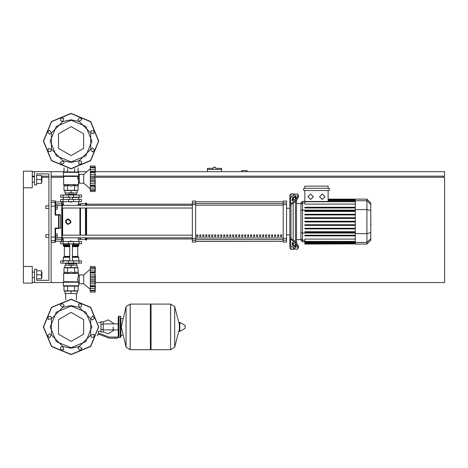 <?xml version="1.0" encoding="UTF-8"?>
<svg xmlns="http://www.w3.org/2000/svg" width="468" height="468" viewBox="0 0 468 468"><rect width="100%" height="100%" fill="white"/><g stroke="black" fill="none" stroke-linecap="round" stroke-linejoin="round"><path stroke-width="0.7" d="M214.49 167.275L213.385 167.275L213.385 168.381L207.4 168.381L207.4 169.492L221.586 169.492L221.586 168.381L215.602 168.381L215.602 167.275L214.49 167.275M45.788 234.667L45.788 237.323L45.788 234.667L48.894 234.667L48.894 208.506L45.788 208.506L45.788 205.844L48.894 205.844L48.894 173.926L36.703 173.926L36.703 185.006L34.486 185.006L34.486 171.709L32.269 171.709M45.788 205.844L45.788 208.506M113.151 326.886L113.151 329.87L113.151 326.886M100.959 324.336L100.959 331.982L103.176 331.982L103.176 321.785L100.959 321.785L100.959 324.336L103.176 324.336M115.368 338.194L117.585 338.194L117.585 337.083L115.368 337.083L115.368 338.194L109.085 338.194L99.988 334.643L97.666 334.643M93.811 334.234L94.197 334.643M120.247 337.527L120.247 316.245L118.919 316.245L118.919 337.527L120.247 337.527L120.914 336.861L120.914 318.462L122.464 318.462M150.398 304.715L151.059 304.054L151.059 349.719L170.568 349.719L170.568 304.054L170.568 349.719L170.627 304.054L174.704 306.587L174.704 347.186L179.379 329.139L179.379 322.551L179.379 324.628L174.704 306.587M185.199 326.886L185.199 325.71L185.199 326.886M130.162 349.719L130.162 304.054L150.398 304.054L150.398 349.719L130.221 349.719L130.221 304.054L130.221 349.719L126.091 347.186L126.091 306.587L121.352 326.886L126.091 347.186M120.914 336.861L120.914 318.462M81.479 243.752L60.641 243.752L60.641 241.535L81.479 241.535L81.479 243.752L81.479 241.535M69.732 241.318L72.394 241.318L69.954 241.096L69.732 241.535M68.404 263.151L68.404 263.706L73.722 263.706L73.722 263.151M95.057 279.314L90.295 279.314L90.295 272.979L95.057 272.979L95.343 276.611L95.057 292.079L90.295 292.079L90.295 290.382L95.086 290.587M95.057 272.943L90.295 272.943L90.295 268.304L95.057 268.304L95.068 273.359M95.156 272.177L90.295 272.247M95.326 269.176L95.086 268.082L90.295 268.304M95.086 268.082L90.295 268.082L90.295 266.59L95.057 266.59L95.343 269.164M95.057 290.365L90.295 290.365L90.295 285.726L95.057 285.726L95.08 286.246L95.057 285.726M90.295 286.422L95.156 286.492M90.295 279.314L95.057 279.355L95.068 279.765M95.057 285.691L90.295 285.726M90.295 290.365L95.057 290.382M90.295 292.079L95.057 292.079L95.057 266.59L90.295 266.59M90.295 285.691L90.295 279.355M79.262 274.903L79.262 283.766L83.696 283.766L83.696 274.903L79.262 274.903M73.722 263.595L76.606 263.484L73.722 263.484M68.404 263.484L65.52 263.484L65.52 263.151M68.404 263.595L65.52 263.484M81.479 260.933L60.641 260.933L60.641 263.151L81.479 263.151L81.479 260.933M78.378 286.205L63.747 286.205L63.303 285.761L78.823 285.761L78.378 286.205L78.823 285.761L78.378 286.205L78.823 285.761L78.378 286.205L78.823 285.761L78.823 282.66L79.262 282.66M69.732 256.388L64.379 256.388L63.935 256.833L69.732 256.833L63.747 256.833L63.303 257.277L63.747 256.833M72.394 256.388L77.746 256.388L78.191 256.833L72.394 256.833L78.378 256.833L78.823 257.277L72.394 257.277M69.732 246.191L63.747 246.191L63.303 245.747L63.525 243.752M72.394 245.747L78.823 245.747L78.823 243.974L72.394 243.974M69.732 243.974L63.303 243.974M78.823 244.863L72.394 244.863M69.732 244.863L63.303 244.863M78.712 244.975L72.394 244.975M69.732 244.975L63.414 244.975M78.823 245.086L72.394 245.086M69.732 245.086L63.303 245.086M78.378 246.191L78.823 245.747L78.378 246.191L78.823 245.747L78.378 246.191L78.823 245.747L78.378 246.191L72.394 246.191M78.601 260.933L72.394 260.711M69.732 260.711L63.303 260.711L63.303 257.277L69.732 257.277M71.06 202.077L69.732 201.854L72.394 201.854L71.06 202.077M68.404 194.986L68.404 194.431L73.722 194.431L73.722 194.986M83.696 174.365L83.696 183.234L79.262 183.234L79.262 174.365L83.696 174.365L90.295 168.714M90.295 190.341L95.209 190.341L90.295 190.341L90.295 189.85L95.086 190.049L95.337 188.943L95.057 191.547L90.295 191.547L90.295 190.341L95.209 190.341L95.302 189.499M90.295 186.246L95.343 186.246L95.057 189.827L90.295 189.827L90.295 185.193L95.057 185.193L95.209 185.884M90.295 185.884L95.156 185.954M95.057 185.158L90.295 185.158L90.295 178.823L95.057 178.823L95.057 185.193M95.057 178.782L90.295 178.782L90.295 172.446L95.057 172.446L95.068 179.226M95.057 172.411L90.295 172.411L90.295 167.772L95.057 167.772L95.068 172.827M95.156 171.645L90.295 171.715M95.326 168.644L95.086 167.55L90.295 167.772M95.086 167.55L90.295 167.55L90.295 166.052L95.057 166.052L95.343 168.632M90.295 189.827L95.057 189.85M90.295 191.547L95.057 191.547L95.068 166.117M68.404 194.653L65.52 194.653L68.404 194.542M73.722 194.542L76.495 194.542L76.606 194.986M73.722 194.653L76.606 194.653M79.069 197.198L81.479 197.198L81.479 194.986L60.641 194.986L60.641 197.198L79.069 197.198L79.069 194.986M71.06 171.926L78.378 171.926L78.823 172.37L63.303 172.37L63.747 171.926L71.06 171.926M63.525 197.198L69.732 197.42M72.394 197.42L78.823 197.42L78.823 199.415M81.479 199.415L60.641 199.415L60.641 201.632L81.479 201.632L81.479 199.415M290.973 197.291L290.973 193.875L293.19 193.875L293.19 195.723L293.19 193.875L295.407 194.156M290.973 237.791L290.973 205.382L289.862 206.172L289.862 236.995L290.973 237.791L291.295 238.733L296.133 242.155L295.349 242.711L297.701 246.724L298.485 246.168L296.133 242.155M295.349 242.711L290.511 239.288L289.862 238.177L289.862 248.186L290.973 249.298L290.973 245.881M295.407 249.017L293.19 249.298L293.19 247.449L293.19 249.298L290.973 249.298M293.19 244.624L293.19 242.746L293.19 244.624M293.19 240.072L293.19 203.1L293.19 240.072M293.19 200.421L293.19 198.543L293.19 200.421M290.973 193.875L289.862 194.986L289.862 204.99L290.511 203.884L295.349 200.462L296.133 201.018L291.295 204.44L290.973 205.382M295.407 196.829L295.407 198.853M295.407 201.532L295.407 241.64M295.407 244.319L295.407 246.344M302.498 201.357L300.947 202.907L300.947 240.265L302.498 241.816L302.498 201.357L304.826 201.357M296.513 242.453L296.513 200.719M304.826 243.898L304.826 243.565L304.826 243.898L355.259 243.898L304.826 244.033M304.826 201.778L355.259 201.778L304.826 201.778L304.826 204.101L355.259 204.101M366.9 199.14L366.9 244.033L370.779 240.154L370.779 203.018L366.9 199.14L355.259 199.14L355.259 243.898M304.826 228.238L355.259 228.238L304.826 228.238L304.826 228.899L355.259 228.899M304.826 224.745L355.259 224.745L304.826 224.745L304.826 225.412L355.259 225.412M304.826 235.217L355.259 235.217L304.826 235.217L304.826 235.884L355.259 235.884M304.826 231.73L355.259 231.73L304.826 231.73L304.826 232.391L355.259 232.391M355.259 243.167L304.826 243.167L304.826 242.5L304.826 242.828L355.259 242.828M355.259 241.394L304.826 241.394L304.826 239.066L355.259 239.066M355.259 221.253L304.826 221.253L304.826 221.92L355.259 221.92M355.259 214.268L304.826 214.268L304.826 214.935L355.259 214.935M355.259 217.76L304.826 217.76L304.826 218.427L355.259 218.427M355.259 207.289L304.826 207.289L304.826 207.95L355.259 207.95M355.259 210.781L304.826 210.781L304.826 211.442L355.259 211.442M280.554 236.551L280.554 234.889L281.66 234.889L281.66 236.551L280.554 236.551M277.559 236.551L277.559 234.889L278.671 234.889L278.671 236.551L277.559 236.551M274.57 236.551L274.57 234.889L275.675 234.889L275.675 236.551L274.57 236.551M271.575 236.551L271.575 234.889L272.686 234.889L272.686 236.551L271.575 236.551M268.585 236.551L268.585 234.889L269.691 234.889L269.691 236.551L268.585 236.551M265.59 236.551L265.59 234.889L266.696 234.889L266.696 236.551L265.59 236.551M262.595 236.551L262.595 234.889L263.706 234.889L263.706 236.551L262.595 236.551M259.605 236.551L259.605 234.889L260.711 234.889L260.711 236.551L259.605 236.551M256.61 236.551L256.61 234.889L257.722 234.889L257.722 236.551L256.61 236.551M253.621 236.551L253.621 234.889L254.727 234.889L254.727 236.551L253.621 236.551M250.626 236.551L250.626 234.889L251.737 234.889L251.737 236.551L250.626 236.551M247.636 236.551L247.636 234.889L248.742 234.889L248.742 236.551L247.636 236.551M244.641 236.551L244.641 234.889L245.747 234.889L245.747 236.551L244.641 236.551M241.646 236.551L241.646 234.889L242.757 234.889L242.757 236.551L241.646 236.551M238.657 236.551L238.657 234.889L239.762 234.889L239.762 236.551L238.657 236.551M235.661 236.551L235.661 234.889L236.773 234.889L236.773 236.551L235.661 236.551M232.672 236.551L232.672 234.889L233.778 234.889L233.778 236.551L232.672 236.551M229.677 236.551L229.677 234.889L230.788 234.889L230.788 236.551L229.677 236.551M226.682 236.551L226.682 234.889L227.793 234.889L227.793 236.551L226.682 236.551M223.692 236.551L223.692 234.889L224.798 234.889L224.798 236.551L223.692 236.551M220.697 236.551L220.697 234.889L221.809 234.889L221.809 236.551L220.697 236.551M217.708 236.551L217.708 234.889L218.813 234.889L218.813 236.551L217.708 236.551M214.713 236.551L214.713 234.889L215.824 234.889L215.824 236.551L214.713 236.551M211.723 236.551L211.723 234.889L212.829 234.889L212.829 236.551L211.723 236.551M208.728 236.551L208.728 234.889L209.834 234.889L209.834 236.551L208.728 236.551M205.733 236.551L205.733 234.889L206.844 234.889L206.844 236.551L205.733 236.551M202.743 236.551L202.743 234.889L203.849 234.889L203.849 236.551L202.743 236.551M199.748 236.551L199.748 234.889L200.86 234.889L200.86 236.551L199.748 236.551M196.759 236.551L196.759 234.889L197.865 234.889L197.865 236.551L196.759 236.551M195.647 204.651L195.647 201.082L192.325 201.082L192.325 242.091L195.647 242.091L195.647 204.651L192.325 204.651M283.216 204.651L286.539 204.651L286.539 201.082L283.216 201.082L283.216 242.091L286.539 242.091L286.539 238.522L283.216 238.522M286.539 204.651L286.539 238.522M86.58 208.026L86.58 235.147M86.58 237.808L86.58 240.096L86.024 240.096L86.024 237.808M86.024 208.026L86.024 235.147M85.474 208.026L85.474 235.147M85.474 237.808L85.474 239.54L86.024 240.096M80.484 208.026L80.484 235.147M80.484 237.808L80.484 239.54L85.474 239.54M79.929 208.026L79.929 235.147M79.929 237.808L79.929 238.99L80.484 239.54M62.197 208.026L62.197 235.147L62.197 208.026L62.197 235.147L62.197 208.026L62.197 235.147L62.197 208.026L62.197 235.147L62.197 208.026L192.325 208.026M192.325 205.364L62.197 205.364L62.197 202.41L61.753 201.965L61.753 241.207L62.197 240.763L62.197 204.288L62.197 205.364L62.197 204.288L62.197 205.364L62.197 204.288L61.753 203.855L55.546 203.855L55.546 201.304L55.546 203.024L55.101 202.585L55.101 215.081L55.54 214.677L55.546 203.024M192.325 237.808L62.197 237.808L62.197 238.885L61.753 239.318L55.546 239.318M77.746 204.183L79.929 204.183L79.929 205.364M79.929 204.183L80.484 203.627L80.484 205.364M80.484 203.627L85.474 203.627L85.474 205.364M85.474 203.627L86.024 203.077L86.024 205.364M86.024 203.077L86.58 203.077L86.58 205.364M60.594 215.122L55.101 215.081L55.54 214.677L55.101 215.081L55.54 214.677L55.101 215.081L55.54 214.677L55.101 215.081L55.54 214.677L55.101 215.081L55.54 214.677L55.101 215.081L55.54 214.677L60.15 214.677L60.594 215.122L60.594 228.051L58.997 228.051L58.997 215.122L58.558 214.677L58.558 228.495L58.997 228.051L55.101 228.086L55.101 242.313L55.546 241.868L55.546 228.495L58.558 228.495M55.546 214.677L55.546 209.173L57.207 209.173L57.207 207.178L55.546 207.178L55.546 205.183L57.207 205.183L57.207 207.178M55.546 234L55.546 235.995L57.207 235.995L57.207 234L55.546 234L55.546 228.495L55.101 228.086L55.54 228.495M51.111 242.313L55.101 242.313L55.546 241.207L61.753 241.207L62.197 240.763L62.197 237.808M55.546 241.868L55.546 241.207L55.101 242.313L55.546 241.868M55.546 201.965L55.546 201.304L55.546 201.965L55.546 201.304L55.546 201.965L61.753 201.965L62.197 202.41M41.909 182.128L41.909 176.805L41.909 182.128L41.465 182.128M32.269 179.466L32.269 187.779L23.4 187.779L23.4 171.153L32.269 171.153L32.269 179.466M41.909 277.448L41.909 272.13L41.909 277.448L41.465 277.448M23.4 266.479L32.269 266.479L32.269 283.105L23.4 283.105L23.4 187.779M64.022 272.961L65.783 272.019L67.544 272.961L71.06 272.019L74.582 272.961L74.582 267.807L64.022 267.807L64.022 272.961L63.701 273.283L78.489 273.441L63.636 273.441L63.636 281.683L78.226 281.835L63.572 281.835L63.303 282.198L78.636 282.198L78.32 281.9L63.367 282.04L63.303 285.761L63.747 286.205M78.636 175.939L63.303 175.939L78.636 175.939L78.823 172.37L78.378 171.926M179.8 322.317L185.065 325.476L185.065 328.296L179.8 331.455L179.8 322.317L179.379 322.551M77.746 256.388L77.746 246.636L72.394 246.636M69.732 245.747L63.303 245.747L63.747 246.191M69.732 246.636L64.379 246.636L63.935 246.191M77.706 178.922L78.103 176.454L63.636 176.454L63.636 184.696L78.489 184.696L63.701 184.848L65.783 186.118L67.544 185.176L71.06 186.118L74.582 185.176L76.343 186.118L78.425 184.848L78.489 182.128L79.262 182.128M63.747 171.926L63.303 172.37L63.747 171.926L63.303 172.37L63.747 171.926L63.303 172.37L63.572 176.296L78.32 176.231M63.379 241.535L63.379 238.99L62.197 238.545L62.636 238.99L62.197 238.545L62.636 238.99L62.197 238.545L62.636 238.99L62.636 237.808M62.636 235.147L62.636 208.026M62.636 205.364L62.636 204.183L62.197 204.627L63.379 204.183M51.111 200.86L55.101 200.86L55.101 202.585L51.111 202.585M79.262 276.009L78.489 276.009L77.823 278.056L78.103 281.683L77.706 279.215M71.06 347.724L56.33 341.622L50.222 326.886L56.33 312.15L71.06 306.049L85.796 312.15L91.898 326.886L85.796 341.622L71.06 347.724M71.06 161.951L85.796 155.85L91.898 141.114L85.796 126.378L71.06 120.276L56.33 126.378L50.222 141.114L56.33 155.85L71.06 161.951M98.549 326.886L90.499 346.326L71.06 354.375L51.626 346.326L43.571 326.886L51.626 307.447L71.06 299.397L90.499 307.447L98.549 326.886M98.549 141.114L90.499 121.674L71.06 113.625L51.626 121.674L43.571 141.114L51.626 160.553L71.06 168.603L90.499 160.553L98.549 141.114M71.06 312.378L83.626 319.632L83.626 334.14L71.06 341.394L58.494 334.14L58.494 319.632L71.06 312.378M71.06 126.606L58.494 133.86L58.494 148.368L71.06 155.622L83.626 148.368L83.626 133.86L71.06 126.606M71.06 354.598L51.468 346.478L43.354 326.886L51.468 307.289L71.06 299.175L90.657 307.289L98.771 326.886L90.657 346.478L71.06 354.598L51.468 346.478L43.354 326.886L51.468 307.289L71.06 299.175M60.161 305.382L62.156 303.387L64.151 305.382L62.917 307.224L71.06 305.604L79.209 307.224L78.56 303.972L81.379 303.972L81.379 306.792L79.209 307.224L90.722 318.743L92.565 315.982L94.559 317.977L92.565 319.972L90.722 318.743L90.722 335.029L93.98 334.38L93.98 337.206L91.155 337.206L90.722 335.029L79.209 346.548L81.964 348.391L79.969 350.386L77.975 348.391L79.209 346.548L71.06 348.169L62.917 346.548L51.398 335.029L51.398 318.743L62.917 307.224L60.161 305.382M63.566 349.801L60.746 349.801L60.746 346.981L62.917 346.548L63.566 349.801M49.555 337.791L47.56 335.796L49.555 333.801L51.398 335.029L49.555 337.791M48.145 319.387L48.145 316.567L50.965 316.567L51.398 318.743L48.145 319.387M98.771 141.114L90.657 121.522L71.06 113.402L51.468 121.522L43.354 141.114L51.468 160.711L71.06 168.825L90.657 160.711L98.771 141.114M48.145 148.613L48.145 151.433L50.965 151.433L51.398 149.257L48.145 148.613M49.555 130.209L47.56 132.204L49.555 134.199L51.398 132.97L49.555 130.209M63.566 118.199L60.746 118.199L60.746 121.019L62.917 121.452L63.566 118.199M81.964 119.609L79.969 117.614L77.975 119.609L79.209 121.452L71.06 119.831L62.917 121.452L51.398 132.97L51.398 149.257L62.917 160.776L60.161 162.618L62.156 164.613L64.151 162.618L62.917 160.776L71.06 162.396L79.209 160.776L90.722 149.257L90.722 132.97L79.209 121.452L81.964 119.609M93.98 133.62L93.98 130.794L91.155 130.794L90.722 132.97L93.98 133.62M92.565 152.018L94.559 150.023L92.565 148.028L90.722 149.257L92.565 152.018M78.56 164.028L81.379 164.028L81.379 161.208L79.209 160.776L78.56 164.028M322.288 193.957L325.055 196.73L322.288 199.503L319.515 196.73L322.288 193.957M310.647 193.957L313.42 196.73L310.647 199.503L307.874 196.73L310.647 193.957M65.52 221.586L68.293 218.813L71.06 221.586L68.293 224.359L65.52 221.586L66.333 223.546M247.081 171.709L247.081 170.598L241.535 170.598L241.535 171.709M95.905 176.138L444.6 176.138L444.6 171.709L95.671 171.709M86.802 171.709L78.103 171.709M64.022 171.709L51.111 171.709L51.111 282.549L63.303 282.549M32.269 176.138L34.486 176.138M41.465 176.138L48.894 176.138M51.111 176.138L63.414 176.138M443.494 177.249L443.494 176.138M95.887 282.549L444.6 282.549L444.6 177.249L95.934 177.249M63.636 177.249L51.111 177.249M48.894 177.249L42.132 177.249M32.269 282.549L34.486 282.549L34.486 269.246L36.703 269.246L36.703 280.332L48.894 280.332L48.894 173.926L36.703 173.926M207.4 171.709L207.4 169.492M221.586 171.709L221.586 169.492M65.707 293.524L65.707 299.695M76.419 293.524L76.419 299.695M55.546 235.995L55.546 237.99L57.207 237.99L57.207 235.995M103.176 331.771L108.166 333.871L114.479 329.87M114.479 323.903L108.166 319.901L103.176 321.996M100.959 331.321L98.52 331.321L98.52 333.538M100.959 322.452L98.415 322.452M97.35 335.644L97.584 334.912M97.964 333.538L99.988 333.538L109.085 337.083L115.368 337.083M100.959 329.437L103.176 329.437M170.627 349.719L174.704 347.186M130.162 304.054L126.091 306.587M71.06 263.706L71.06 265.368L69.065 265.368L69.065 263.706M69.065 265.145L64.964 265.145L64.964 267.585L71.06 267.585L71.06 265.368L73.055 265.368L73.055 263.706M90.295 269.246L83.696 274.903M90.295 289.423L83.696 283.766M90.295 276.611L95.343 276.611M90.295 271.89L95.343 271.89L95.209 270.1L95.302 271.042L95.209 270.1L95.302 271.042L95.209 270.1L90.295 270.1M95.326 268.889L95.267 268.328M95.197 267.708L95.15 267.31L95.197 267.708M90.295 274.88L95.209 274.88L95.302 275.67L95.08 273.669M90.295 277.816L95.209 277.816L95.326 277.109L95.156 277.974M95.302 281.28L95.209 280.853L95.302 281.28M95.302 283L95.326 282.631L95.302 283M95.302 287.627L95.209 288.569L95.343 286.785L95.209 288.569L95.343 286.785L95.209 288.569L90.295 288.569M95.098 291.775L95.15 291.359L95.098 291.775M95.32 289.505L95.209 290.874L95.343 289.505L95.209 290.874L95.343 289.505L95.209 290.874L90.295 290.874M90.295 286.779L95.343 286.779M90.295 282.058L95.343 282.058M64.964 293.524L77.156 293.524L77.156 291.084L64.964 291.084L64.964 293.524M71.06 293.524L71.06 291.084M76.419 265.145L76.419 263.595M65.707 265.145L65.707 263.595M76.606 263.484L76.606 263.151M73.055 265.145L77.156 265.145L77.156 267.585L71.06 267.585M78.636 282.198L78.823 282.66M74.582 272.961L76.343 272.019L78.103 272.961L78.489 273.441L78.489 276.009M67.544 267.807L67.544 272.961M74.582 267.807L78.103 267.807L78.103 272.961M78.103 286.205L78.103 290.862L64.022 290.862L64.022 286.205M74.582 286.205L74.582 290.862M67.544 286.205L67.544 290.862M63.525 260.933L63.303 260.711M78.823 260.711L78.823 257.277L78.378 256.833M64.379 256.388L64.379 246.636M78.823 243.974L78.601 243.752M95.08 278.612L95.068 278.905M90.295 283.789L95.209 283.789L95.098 284.702M95.08 285L95.068 285.31M95.302 268.632L95.209 267.795L90.295 267.795M95.209 274.88L95.098 273.967M95.343 286.785L95.326 287.264M71.06 194.431L71.06 192.769L69.065 192.769L69.065 194.431M73.055 192.986L77.156 192.986L77.156 190.552L71.06 190.552L71.06 192.769L73.055 192.769L73.055 194.431M90.295 188.885L83.696 183.234M95.302 182.461L95.326 182.099L95.302 182.461M95.098 191.236L95.15 190.827L95.098 191.236M95.267 185.802L95.326 186.732M90.295 181.525L95.343 181.525M90.295 176.073L95.343 176.073M90.295 171.352L95.343 171.352M95.302 168.1L95.267 167.796M95.197 167.17L95.15 166.778L95.197 167.17M95.326 170.867L95.267 170.136M90.295 174.348L95.209 174.348L95.302 175.137L95.08 173.137M76.419 192.986L76.419 194.542M65.707 192.986L65.707 194.542M65.52 194.653L65.52 194.986M69.065 192.986L64.964 192.986L64.964 190.552L71.06 190.552M79.262 175.477L78.823 175.477M78.489 182.128L78.308 176.237M74.582 185.176L74.582 190.33L78.103 190.33L78.103 185.176M74.582 190.33L64.022 190.33L64.022 185.176M67.544 190.33L67.544 185.176M74.582 171.926L74.582 168.603M78.103 171.926L78.103 167.918M64.022 171.926L64.022 167.918M67.544 171.926L67.544 168.603M78.601 197.198L78.823 197.42M63.303 197.42L63.303 199.415M95.302 187.095L95.209 188.037L95.302 187.095L95.209 188.037L95.302 187.095L95.209 188.037L90.295 188.037L95.209 188.037M90.295 183.257L95.209 183.257L95.098 184.164M95.08 184.462L95.068 184.772M95.209 177.284L90.295 177.284L95.156 177.436M95.08 178.08L95.068 178.372M95.326 168.357L95.209 167.263L95.326 168.357L95.209 167.263L95.326 168.357L95.209 167.263L90.295 167.263M95.209 188.031L95.343 186.246L95.209 188.031M95.302 170.51L95.209 169.568L90.295 169.568M95.209 174.348L95.098 173.435M370.779 219.287L370.779 223.879M371.048 223.879L370.779 225.477M292.079 200.421L292.079 198.859L292.863 197.519L295.992 195.642L296.133 197.56L295.349 198.894L292.863 200.655L292.225 200.772L292.079 200.421L292.605 200.795M295.349 195.759L296.133 196.314L293.647 198.075L292.863 199.409L292.863 200.655M292.079 244.314L292.225 242.395L292.863 242.518L292.863 243.764L293.647 245.097L296.133 246.858L295.349 247.408L292.863 245.653L292.079 244.314L292.863 243.764M292.863 242.518L295.349 244.278L296.133 245.612L295.992 247.531L295.349 247.408M296.133 201.018L298.485 197.005L298.485 195.437L297.268 193.828L295.349 194.191L290.511 197.613L289.862 198.724L289.862 206.172L289.862 199.9M298.485 197.005L297.701 196.449L295.349 200.462M297.701 196.449L297.701 194.881L298.485 195.437M297.268 193.828L297.701 194.881M289.862 236.995L289.862 244.448L290.511 245.56L295.349 248.976L297.268 249.345L298.485 247.736L298.485 246.168M298.485 247.736L297.268 249.345M297.701 248.292L297.701 246.724M300.947 239.598L296.513 239.598M300.947 203.574L296.513 203.574M303.72 188.335L303.72 190.552L329.215 190.552L329.215 188.335L303.72 188.335M355.259 201.445L304.826 201.445L304.826 190.552M328.103 190.552L328.103 201.445M304.826 188.335L304.826 186.118L328.103 186.118L328.103 188.335M355.259 243.5L304.826 243.5L355.259 243.565M355.259 241.728L304.826 241.728L304.826 242.5L355.259 242.5M289.862 206.172L289.862 204.99L289.862 206.172M289.862 238.177L289.862 243.266L289.862 238.177M283.216 201.772L195.647 201.772L283.216 201.761M195.647 241.4L283.216 241.4L195.647 241.406M289.862 208.283L286.539 208.283M289.862 234.889L286.539 234.889M197.865 236.551L197.865 234.889M196.759 236.475L197.865 236.475M70.849 222.645L68.293 224.359L67.228 224.143M65.731 220.522L66.333 219.627M67.228 219.024L71.06 221.586M68.293 223.891L66.298 222.739L66.298 220.434L68.293 219.281L70.288 220.434L70.288 222.739L68.293 223.891M60.594 228.051L60.15 228.495M36.703 278.782L41.465 278.782L41.465 270.802L36.703 270.802M36.703 274.792L41.465 274.792M36.703 183.456L41.465 183.456L41.465 175.477L36.703 175.477M36.703 179.466L41.465 179.466M51.111 282.549L34.486 282.549M34.486 171.709L51.111 171.709M36.703 280.332L48.894 280.332L36.703 280.332L48.894 280.332L36.703 280.332L48.894 280.332L48.894 237.323L45.788 237.323M48.894 280.332L48.894 237.323L48.894 280.332M48.894 234.667L48.894 208.506L48.894 234.667M48.894 205.844L48.894 173.926L48.894 205.844M79.069 243.752L79.069 241.535M63.057 243.752L63.057 241.535M68.509 243.752L68.509 241.535M73.616 243.752L73.616 241.535M90.295 280.853L95.209 280.853M79.069 260.933L79.069 263.151M63.057 260.933L63.057 263.151M68.509 260.933L68.509 263.151M73.616 260.933L73.616 263.151M90.295 180.32L95.209 180.32M73.616 197.198L73.616 194.986M68.509 197.198L68.509 194.986M63.057 197.198L63.057 194.986M79.069 199.415L79.069 201.632M63.057 199.415L63.057 201.632M68.509 199.415L68.509 201.632M73.616 199.415L73.616 201.632M292.863 199.409L292.079 198.859M293.647 198.075L292.863 197.519M292.605 242.377L292.079 242.746M293.647 245.097L292.863 245.653M290.511 203.884L290.511 197.613M290.511 245.56L290.511 239.288M355.259 199.602L328.103 199.602L355.259 199.602M355.259 200L328.103 200L355.259 200M355.259 200.673L328.103 200.673L355.259 200.673M304.826 202.86L302.498 202.86L300.947 204.364M355.259 210.12L302.498 210.12L300.947 210.518M304.826 240.306L302.498 240.306L300.947 238.809M300.947 232.649L302.498 233.052L355.259 233.052M370.779 204.469L366.9 200.719L355.259 200.719M355.259 209.547L366.9 209.547L370.779 210.547M355.259 233.626L366.9 233.626L370.779 232.619M355.259 242.447L366.9 242.447L370.779 238.703M283.216 203.527L195.647 203.527M283.216 237.99L195.647 237.99M195.647 239.645L283.216 239.645M195.647 205.183L283.216 205.183M195.647 202.977L192.325 202.977M286.539 202.977L283.216 202.977M195.647 238.522L192.325 238.522M192.325 240.195L195.647 240.195M283.216 240.195L286.539 240.195M55.546 206.177L51.111 206.09M55.546 240.148L55.101 240.587L51.111 240.587M55.546 236.995L51.111 237.083M62.197 237.569L57.207 237.674M62.197 205.604L57.207 205.499M118.252 329.87L103.176 329.87M118.252 323.903L103.176 323.903M120.914 335.31L122.464 335.31M170.627 304.054L151.059 304.054M179.8 331.455L179.379 331.215M150.398 349.052L151.059 349.719M118.919 317.573L118.252 316.912L118.252 336.861L118.919 337.527M118.919 316.245L118.252 316.912M120.247 316.245L120.914 316.912M118.919 336.194L118.252 336.861M78.741 241.535L78.741 238.99M69.732 243.752L69.732 260.933M72.394 260.933L72.394 243.752M77.746 246.636L78.191 246.191M72.394 197.198L72.394 199.415M69.732 197.198L69.732 199.415M90.295 166.052L95.057 166.052M78.741 201.632L78.741 205.364M63.379 201.632L63.379 205.364M355.259 199.14L328.103 199.14M328.103 199.274L355.259 199.274M328.103 199.672L355.259 199.672M328.103 200.339L355.259 200.339M304.826 241.816L302.498 241.816M366.9 244.033L355.259 244.033M86.58 238.99L192.325 238.99M86.58 204.183L192.325 204.183M192.325 235.147L62.197 235.147M77.746 238.99L79.929 238.99M55.101 200.86L55.546 201.304L55.101 200.86M61.753 241.207L62.197 240.763L61.753 241.207M32.269 182.128L34.486 182.128M32.269 277.448L34.486 277.448M32.269 272.13L34.486 272.13M41.465 272.13L41.909 272.13M32.269 176.805L34.486 176.805M41.465 176.805L41.909 176.805"/></g></svg>
